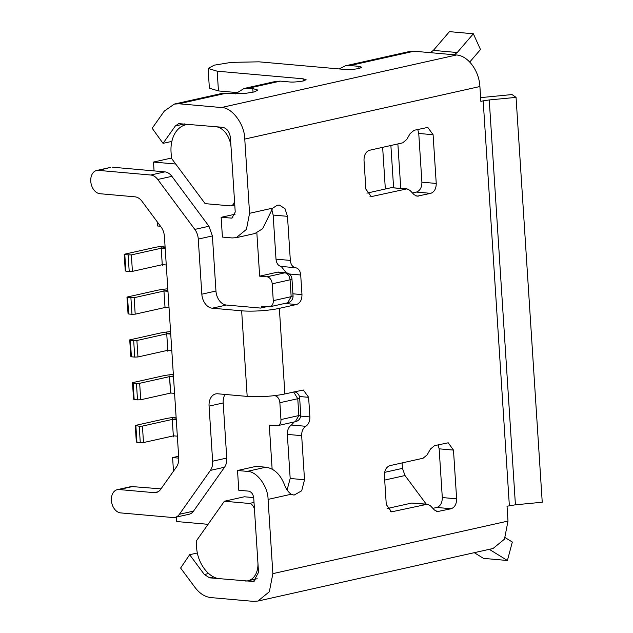 <?xml version="1.0" encoding="UTF-8"?>
<svg xmlns="http://www.w3.org/2000/svg" width="633" height="633" viewBox="0 0 633 633"><rect width="100%" height="100%" fill="white"/><g stroke="black" fill="none" stroke-linecap="round" stroke-linejoin="round"><path stroke-width="0.95" d="M137.511 399.882L134.172 399.589L133.104 383.123L136.451 383.424L137.511 399.882L140.724 399.763L170.562 393.093A10.017 1.559 176.3 0 1 170.815 393.038L174.566 393.37M173.339 374.404A20.034 3.118 -3.7 0 0 162.333 375.994L132.495 382.664L133.563 399.13L134.172 399.589M133.104 383.123L132.495 382.664M173.505 376.912L169.747 376.58L169.517 376.042L169.502 376.635L139.664 383.305L136.451 383.424M170.807 393.038L169.502 376.635A10.017 1.559 176.3 0 1 173.442 375.994L169.747 376.58M139.664 383.305L140.724 399.763M189.671 124.369A30.06 21.071 -102.6 0 0 185.999 124.725A30.06 21.071 -102.6 0 0 171.052 152.149L171.448 158.282L205.124 203.636L230.096 205.852A6.678 4.684 -102.6 0 0 231.124 205.788A6.678 4.684 -102.6 0 0 234.463 200.163M231.021 146.84A20.034 14.045 -102.6 0 0 216.264 126.727M171.432 158.044L153.495 162.056L154.064 170.902M175.713 164.026L153.495 162.056M256.856 232.92L259.657 276.162L277.547 272.158A6.678 4.645 -84.9 0 1 278.567 272.087L285.887 272.744A6.678 4.645 95.1 0 0 284.874 272.807L277.547 272.158M272.182 283.813A6.678 4.684 -102.6 0 0 266.976 276.811L284.874 272.807C287.762 273.44 289.495 275.782 290.072 279.818L272.182 283.813L273.266 300.659A6.678 4.684 -102.6 0 1 269.951 306.752A6.678 4.684 -102.6 0 1 268.914 306.823L261.595 306.174L261.706 307.82M293.665 391.977L297.763 398.719L279.865 402.715L280.957 419.56A6.678 4.684 -102.6 0 1 277.634 425.653A6.678 4.684 -102.6 0 1 276.605 425.716L269.286 425.067L272.135 469.164M254.506 509.992A6.678 4.684 -102.6 0 0 249.339 503.457L224.367 501.241L196.206 541.104L196.602 547.244C197.361 563.061 208.55 578.135 220.023 578.784M245.541 581.023A20.034 14.045 -102.6 0 0 247.946 580.785A20.034 14.045 -102.6 0 0 257.947 563.315M176.267 419.711L172.516 419.378L172.239 418.437L172.263 419.434L142.433 426.096L143.493 442.562L173.331 435.892L173.395 436.881L173.577 435.836M172.516 419.378A10.017 1.559 -3.7 0 1 176.211 418.793A10.017 1.559 -3.7 0 0 172.271 419.426L173.331 435.892A10.017 1.559 176.3 0 1 173.584 435.836L177.335 436.169M178.751 458.134L172.603 457.588L173.482 471.181M176.449 517.066L176.742 521.545L208.059 524.322M224.367 501.241L244.346 496.778L253.683 497.601M279.865 402.715A6.678 4.684 -102.6 0 0 274.667 395.704L274.184 395.665M266.976 276.811L259.657 276.162M157.372 222.017L157.633 226.005L160.529 226.266M165.197 248.524L161.447 248.191L161.13 247.258L162.262 264.705L162.364 265.678L162.507 264.649L166.265 264.982M167.967 291.315L164.208 290.982L163.9 290.049L165.063 308.049L165.276 307.448L169.035 307.78M170.736 334.113L166.977 333.781L166.669 332.847L167.856 351.283L168.046 350.239L171.796 350.571M206.888 524.219A13.356 9.368 -102.6 0 0 207.497 525.121M178.633 456.243L172.603 457.588M133.682 340.625L134.742 357.091L131.403 356.79L130.335 340.332L136.894 340.507L166.732 333.836A10.017 1.559 176.3 0 1 170.673 333.195L166.977 333.781M130.912 297.827L131.981 314.292L128.634 313.992L127.573 297.534L134.125 297.708L163.963 291.038A10.017 1.559 176.3 0 1 167.911 290.405L164.208 290.982M128.143 255.036L129.211 271.494L125.864 271.193L124.804 254.735L131.355 254.909L161.201 248.239A10.017 1.559 176.3 0 1 165.142 247.606L161.447 248.191M176.109 417.194A20.034 3.118 -3.7 0 0 165.102 418.793L135.264 425.463L139.213 426.223L140.281 442.681L143.493 442.562M140.281 442.681L136.934 442.388L135.873 425.922M135.264 425.463L136.324 441.921L136.934 442.388M139.213 426.223L142.433 426.096M167.808 288.806A20.034 3.118 -3.7 0 0 156.802 290.405L126.964 297.075L128.024 313.533L128.634 313.992M127.573 297.534L126.964 297.075M131.981 314.292L135.193 314.166L165.031 307.496A10.017 1.559 176.3 0 1 165.276 307.448M134.125 297.708L135.193 314.166M165.039 246.008A20.034 3.118 -3.7 0 0 154.033 247.606L124.195 254.276L125.255 270.734L125.864 271.193M129.211 271.494L132.424 271.375L162.262 264.705A10.017 1.559 176.3 0 1 162.515 264.649M124.804 254.735L124.195 254.276M131.355 254.909L132.424 271.375M170.57 331.605A20.034 3.118 -3.7 0 0 159.563 333.203L129.725 339.874L130.794 356.332L131.403 356.79M130.335 340.332L129.725 339.874M134.742 357.091L137.962 356.965L167.8 350.294A10.017 1.559 176.3 0 1 168.046 350.239M136.894 340.507L137.962 356.965M268.068 499.405C268.076 486.405 256.618 471.047 247.258 471.371L265.884 467.209C274.152 468.452 280.379 474.362 284.557 484.949C286.235 489.238 288.458 492.332 291.227 494.223L268.068 499.405L272.87 573.633L507.998 521.07L507.041 506.226L515.42 504.802L542.236 502.238L516.053 97.379L512.01 94.554L480.613 97.632M358.998 68.538L358.856 66.33L361.886 67.248L359.053 68.53C352.644 69.535 347.936 69.844 344.914 69.448L259.008 61.828L231.306 62.374L214.247 65.167L208.099 68.443L217.174 71.181L303.08 78.801L306.111 79.711L303.278 80.992C296.869 81.997 292.153 82.306 289.139 81.918L280.253 81.127L275.616 81.443M90.764 181.299A11.845 8.3 -102.6 0 0 99.99 193.722L134.971 196.831A13.356 9.368 77.4 0 1 141.982 201.286L161.019 226.931A13.356 9.368 77.4 0 1 164.422 236.489L178.735 457.794A13.356 9.368 77.4 0 1 176.536 466.861L160.616 489.404A13.356 9.368 77.4 0 1 156.169 492.529A13.356 9.368 77.4 0 1 154.104 492.656L119.123 489.554A11.845 8.3 -102.6 0 0 117.295 489.673A11.845 8.3 -102.6 0 0 111.408 500.474A11.845 8.3 -102.6 0 0 120.634 512.904L172.896 517.533A13.356 9.368 -102.6 0 0 174.961 517.406A13.356 9.368 -102.6 0 0 179.4 514.281L210.409 470.39A13.53 9.487 -102.6 0 0 212.633 461.212L209.072 406.117A13.356 9.368 77.4 0 1 215.711 393.924A13.356 9.368 77.4 0 1 217.776 393.789L247.179 396.4L241.648 310.811L212.237 308.2A13.356 9.368 77.4 0 1 201.832 294.187L198.271 239.084A13.53 9.487 -102.6 0 0 194.822 229.407L157.752 179.479A13.356 9.368 -102.6 0 0 150.749 175.017L98.479 170.38A11.845 8.3 -102.6 0 0 96.651 170.491A11.845 8.3 -102.6 0 0 90.764 181.299M160.996 488.858L131.419 486.524M266.944 306.649L260.551 308.073L226.361 305.043A13.356 9.368 77.4 0 1 215.956 291.03L212.395 235.927L198.271 239.084M241.648 310.811A26.713 4.154 -3.7 0 0 279.351 308.35L284.882 393.94A26.713 4.154 176.3 0 1 247.179 396.4M509.359 505.704L483.185 100.845L480.858 101.367L479.901 86.523L244.765 139.078L249.568 213.305L272.728 208.122L277.333 205.242L279.367 205.092L284.985 208.661L287.485 216.328L290.333 260.416C290.816 264.657 292.541 267.086 295.524 267.712C298.499 268.329 300.232 270.758 300.707 274.999L301.973 294.606C301.949 299.884 300.121 303.183 296.489 304.52L279.351 308.35M284.882 393.94L303.342 390.015L308.619 397.318L309.885 416.933C309.964 421.262 308.587 424.379 305.779 426.294C302.962 428.209 301.593 431.334 301.664 435.662L304.52 479.751L301.696 490.797L294.044 495.109L291.227 494.223M212.633 461.212L226.756 458.055L223.196 402.96A13.356 9.368 77.4 0 1 225.031 394.438M226.756 458.055A13.53 9.487 77.4 0 1 224.533 467.233L210.409 470.39M179.4 514.281L193.524 511.124L224.533 467.233M193.524 511.124A13.356 9.368 77.4 0 1 189.085 514.249L174.961 517.406M96.651 170.491L110.775 167.334L98.479 170.38M150.749 175.017L164.873 171.859L112.603 167.223M164.873 171.859C167.492 172.16 169.826 173.64 171.875 176.322L157.752 179.479M194.822 229.407L208.945 226.25L171.875 176.322M208.945 226.25L212.395 235.927M456.63 498.82C456.583 504.082 454.755 507.381 451.147 508.734L437.482 511.583L434.452 510.024L430.424 505.783L427.394 504.232L391.55 511.836L386.272 504.533L384.405 475.557C384.453 470.303 386.28 467.004 389.888 465.651L423.081 458.229L427.125 454.89L430.495 448.995L434.539 445.648L448.211 442.791L453.481 450.103L456.63 498.82L442.301 497.554C442.277 502.824 440.441 506.131 436.81 507.46L432.853 508.346M372.481 196.357L371.152 196.459L365.882 189.148L364.007 160.181C364.054 154.927 365.89 151.619 369.498 150.274L402.683 142.852L406.726 139.505L410.105 133.618L414.148 130.271L427.813 127.415L433.091 134.718L436.24 183.443C436.184 188.697 434.357 192.005 430.749 193.35L417.084 196.206L414.045 194.648L410.018 190.406L406.987 188.856L372.481 196.357L369.87 196.127M244.765 139.078C244.765 124.416 231.86 107.167 221.352 107.539L178.933 103.78L174.297 104.105L164.295 111.107L152.173 128.262L163.045 143.359L175.333 125.975L178.664 123.633L222.626 127.296C226.994 128.301 229.597 131.806 230.436 137.804L235.231 212.031L231.915 218.124L221.139 217.325L222.42 237.082L232.161 237.945L236.283 237.668L246.435 229.391L249.568 213.305M271.755 209.341L273.147 215.054L276.004 259.15C276.479 263.391 278.204 265.82 281.187 266.438L286.274 272.783M294.266 421.934L291.441 425.028C288.624 426.935 287.255 430.06 287.335 434.396L290.183 478.485L287.105 489.902M247.258 471.371L237.517 470.509L238.791 490.259L248.532 491.121C251.451 491.786 253.184 494.12 253.738 498.131L258.533 572.359L253.556 581.498L209.586 577.834L204.332 574.495L189.647 554.714L180.611 568.038L195.099 587.559C199.712 593.556 204.965 596.895 210.868 597.584L253.287 601.35L257.924 601.041L269.341 591.736L272.87 573.633M406.987 188.856L391.336 187.669L366.911 193.128M417.725 129.472L418.753 133.452L421.902 182.169C421.879 187.447 420.051 190.747 416.419 192.084L412.455 192.97M438.115 444.849L439.152 448.829L442.301 497.554M427.394 504.232L411.735 503.045L387.301 508.505M507.998 521.07L504.469 539.174L493.052 548.487L257.924 601.057M272.728 208.122L262.663 228.719L254.917 233.514L236.283 237.684M221.352 107.539L456.48 54.984C467.953 55.633 479.141 70.706 479.901 86.523M483.185 100.845L489.238 99.951L515.42 504.802M265.884 467.209L256.143 466.339L237.517 470.509M208.099 68.443L209.381 88.193L218.456 90.93L236.592 92.537M456.48 54.984L414.061 51.218L409.424 51.534M358.856 66.33L349.978 65.547L345.333 65.856L339.027 68.926M253.026 92.236L252.789 88.565L244.014 88.501L235.231 93.961M252.789 88.565L257.845 90.084L254.411 91.904L244.963 93.447L225.411 93.391L178.933 103.78M235.104 214.207L221.139 217.325M516.053 97.379L489.238 99.951M505.229 537.662L512.326 542.038L507.413 560.498L483.525 558.377L474.291 552.688M489.38 549.381L507.413 560.498M454.09 54.77L457.248 52.515L433.36 50.395L430.203 52.65M174.289 104.073L220.767 93.684L225.411 93.391M469.741 62.042L480.479 49.54L473.349 33.771L457.248 52.515M426.238 504.129L405.009 475.533L402.461 468.365L402.105 462.921M197.385 552.981L189.647 554.714M163.045 143.359L171.852 141.388M473.349 33.771L449.462 31.65L433.36 50.395M390.877 145.495L393.599 187.661M400.744 188.302L397.872 143.928M169.502 376.635L170.562 393.093M249.339 503.457L254.015 502.412M274.667 395.704L275.632 395.49M273.266 300.659L291.164 296.663L290.072 279.818L291.963 278.963L293.047 295.809L291.164 296.663L287.619 302.803M280.957 419.56L298.855 415.557L297.763 398.719L299.646 397.856L300.738 414.702L298.855 415.557L295.31 421.705M163.963 291.038L165.031 307.496M161.201 248.239L162.262 264.705M166.732 333.836L167.8 350.294M133.246 486.397L119.123 489.554M201.832 294.187L215.956 291.03M212.237 308.2L226.361 305.043M296.489 304.52L284.652 303.468M209.072 406.117L223.196 402.96M154.104 492.656L158.092 491.77M301.973 294.606L292.921 293.807M299.417 396.503L308.619 397.318M300.707 274.999L289.202 273.978M451.147 508.734L436.81 507.46M436.2 511.258L438.804 511.488M453.481 450.103L439.152 448.829M392.871 511.741L390.268 511.511M426.072 504.319L411.735 503.045M405.666 188.943L391.336 187.669M418.405 196.111L415.794 195.882M430.749 193.35L416.419 192.084M436.24 183.443L421.902 182.169M433.091 134.718L418.753 133.452M290.183 478.485L304.52 479.751M301.664 435.662L287.335 434.396M291.441 425.028L305.779 426.294M309.885 416.933L300.683 416.11M295.524 267.712L281.187 266.438M276.004 259.15L290.333 260.416M287.485 216.328L273.147 215.054M254.988 580.928L252.005 581.6M232.873 217.744L230.879 218.187M213.669 576.924L209.586 577.834M414.061 51.218L349.978 65.547M280.253 81.127L248.65 88.193M208.645 573.53L204.332 574.495M175.333 125.975L184.543 123.91M303.08 78.801L303.223 81.008M217.174 71.181L218.456 90.93M405.009 475.533L384.698 480.075M402.461 468.365L384.619 472.353M385.339 189.006L382.641 147.331M185.999 124.725L188.167 124.234M231.124 205.788L234.78 204.973M257.172 578.728L247.946 580.785M269.951 306.752L287.841 302.756A6.678 6.678 0 0 0 293.047 295.809M277.634 425.653L295.532 421.649A6.678 6.678 0 0 0 300.738 414.702M299.646 397.856A6.678 6.678 0 0 0 294.511 391.787M291.963 278.963A6.678 6.678 0 0 0 285.887 272.744M117.295 489.673L131.419 486.516M244.006 88.493L275.616 81.428M345.333 65.84L409.424 51.518"/></g></svg>
